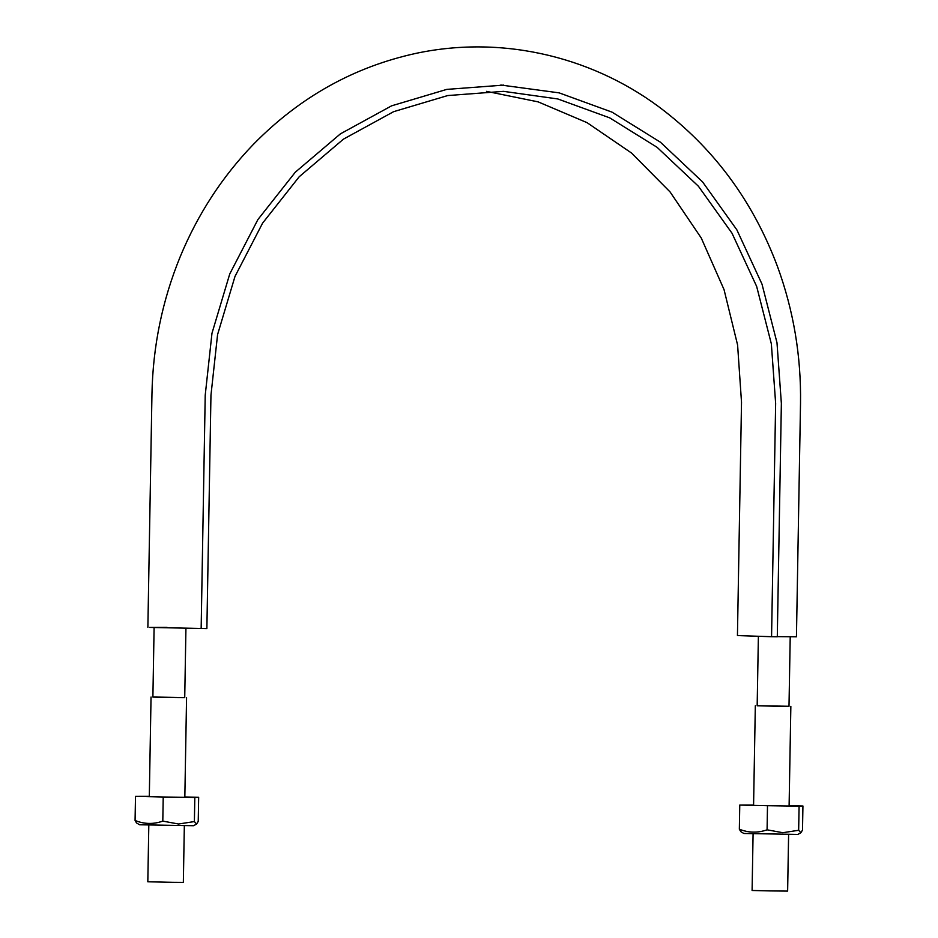 <?xml version="1.0" encoding="UTF-8"?>
<svg xmlns="http://www.w3.org/2000/svg" width="938" height="938" viewBox="0 0 938 938"><rect width="100%" height="100%" fill="white"/><g stroke="black" fill="none" stroke-linecap="round" stroke-linejoin="round"><path stroke-width="1.41" d="M167.034 627.358L149.705 627.428L206.876 628.577L210.956 395.238L217.581 334.585L234.992 276.44L262.593 223.138L299.21 176.743L343.484 139.117L393.632 111.669L447.696 95.559L503.542 91.349L557.805 98.959L609.653 117.836L657.104 147.325L698.423 186.252L732.003 233.21L756.649 286.407L771.353 343.871L775.644 403.375L771.564 636.714L777.297 636.796L781.366 403.457L776.992 342.733L761.996 284.108L736.858 229.845L702.585 181.925L660.434 142.213L612.01 112.126L559.118 92.862L500.798 85.018M486.482 91.349L538.154 101.879L587.094 122.679L631.579 153.07L670.084 191.95L701.249 238.006L724.042 289.619L737.596 345.02L741.512 402.238L737.444 635.565L771.564 636.714M201.154 628.495L205.223 395.156L211.976 333.271L229.751 273.943L257.903 219.562L295.271 172.229L340.447 133.829L391.603 105.83L446.769 89.391L503.753 85.1M147.876 627.334L151.956 393.995C152.894 346.192 162.333 300.371 180.272 256.555C197.883 214.075 222.247 176.696 253.342 144.417C299.55 97.259 353.802 66.903 416.062 53.349C505.605 34.331 597.494 58.449 665.3 111.728C716.409 151.722 753.812 203.323 777.485 266.533C793.56 310.49 801.24 356.135 800.513 403.481L796.444 636.808L777.297 636.632M790.218 636.808L788.999 706.337L773.088 706.162L757.165 705.775L758.385 636.269M152.894 697.016L184.727 697.579M184.34 825.698L183.344 882.4L172.698 882.33L147.817 881.779L148.814 825.077M154.102 627.557L152.894 697.075L175.183 697.567L184.727 697.626L185.935 628.12M788.612 834.398L787.627 891.1L769.864 890.912L752.1 890.479L753.085 833.776M788.999 706.279L757.165 705.728M194.811 797.452L163.224 796.995L162.802 821.113L178.548 824.01L194.389 821.571L196.593 824.045L198.235 821.395L198.657 797.277L194.811 797.452L194.389 821.571M163.224 796.995L135.494 796.374L135.072 820.48C144.229 824.197 153.48 824.408 162.802 821.113M135.494 796.374L149.318 796.339M184.845 796.972L198.657 797.277M135.072 820.48L136.538 822.954L139.574 824.772L193.58 825.721L196.593 824.045M799.082 806.152L767.495 805.695L767.085 829.813L782.82 832.71L798.66 830.271L800.876 832.745L802.506 830.095L802.928 805.988L799.082 806.152L798.66 830.271M767.495 805.695L739.765 805.074L753.589 805.05M789.116 805.672L802.928 805.988M739.765 805.074L739.343 829.192L740.809 831.654L743.857 833.483L797.851 834.421L800.876 832.745M739.343 829.192C748.512 832.897 757.752 833.108 767.085 829.813M184.833 797.312L186.568 697.661M149.306 796.679L151.041 697.04M789.104 806.012L790.851 706.361M753.577 805.39L755.325 705.739"/></g></svg>
